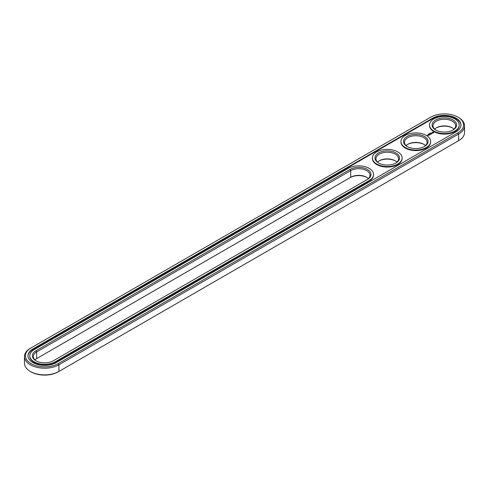 <?xml version="1.0" encoding="UTF-8"?>
<svg xmlns="http://www.w3.org/2000/svg" width="489" height="489" viewBox="0 0 489 489"><rect width="100%" height="100%" fill="white"/><g stroke="black" fill="none" stroke-linecap="round" stroke-linejoin="round"><path stroke-width="0.73" d="M30.361 348.315L31.051 347.923L30.361 348.315A20.19 11.657 0 0 0 24.45 356.56L24.45 363.217A20.19 11.657 0 0 0 30.361 371.463A20.19 11.657 0 0 0 58.912 371.463L58.228 371.854A19.218 11.094 0 0 1 31.045 371.854L30.361 371.463M24.45 356.56A20.19 11.657 0 0 0 36.913 367.325A20.19 11.657 0 0 0 58.912 364.8L458.639 134.023A20.19 11.657 0 0 0 464.55 125.783A20.19 11.657 0 0 0 458.639 117.537L457.955 117.146A19.218 11.094 0 0 0 430.772 117.146L31.051 347.923A19.218 11.094 0 0 0 31.045 347.923A19.218 11.094 0 0 0 31.051 363.614A19.218 11.094 0 0 0 58.228 363.614L457.949 132.837A19.218 11.094 0 0 0 457.955 117.146M58.228 363.614L58.912 364.8L58.912 371.463L457.949 141.077A19.218 11.094 0 0 0 457.955 141.077A19.218 11.094 0 0 0 457.967 141.07M367.031 177.476A12.274 7.084 0 0 0 350.026 177.672L36.644 358.602A11.308 6.528 0 0 0 34.915 359.886M395.583 160.991A12.274 7.084 0 0 0 378.932 160.991M424.134 144.506A12.274 7.084 0 0 0 407.484 144.506M452.686 128.026A12.274 7.084 0 0 0 436.035 128.026M457.949 132.837L458.639 134.023L458.639 140.685L457.949 141.077L458.639 140.685A20.19 11.657 0 0 0 464.55 132.44L464.55 125.783M368.431 178.564A11.308 6.528 0 0 0 366.701 177.281A11.308 6.528 0 0 0 350.711 177.281L350.711 170.618L36.644 351.946A11.308 6.528 0 0 0 33.331 356.56A11.308 6.528 0 0 0 36.314 360.974M36.644 358.602L36.644 351.946L35.96 350.754A12.274 7.084 0 0 0 35.96 360.778A12.274 7.084 0 0 0 53.319 360.778L367.386 179.451A12.274 7.084 0 0 0 367.386 169.432A12.274 7.084 0 0 0 350.026 169.432L35.96 350.754M396.982 162.079A11.308 6.528 0 0 0 395.253 160.795L395.253 160.795A11.308 6.528 0 0 0 379.262 160.795A11.308 6.528 0 0 0 377.532 162.079M425.534 145.594A11.308 6.528 0 0 0 423.804 144.31L423.804 144.31A11.308 6.528 0 0 0 407.814 144.31A11.308 6.528 0 0 0 406.084 145.594M454.085 129.114A11.308 6.528 0 0 0 452.356 127.825L452.356 127.825A11.308 6.528 0 0 0 436.365 127.825A11.308 6.528 0 0 0 434.635 129.114M432.6 118.197L32.873 348.975A16.638 9.603 0 0 0 28.001 355.766A16.638 9.603 0 0 0 38.27 364.641A16.638 9.603 0 0 0 56.4 362.557L456.127 131.779A16.638 9.603 0 0 0 460.999 124.988A16.638 9.603 0 0 0 450.73 116.119A16.638 9.603 0 0 0 432.6 118.197L432.6 118.729A16.638 9.603 0 0 1 450.516 116.596A16.638 9.603 0 0 1 460.993 125.251M366.713 179.842A11.308 6.528 0 0 0 370.014 175.233A11.308 6.528 0 0 0 363.034 169.206A11.308 6.528 0 0 0 350.711 170.618L350.026 169.432M395.583 163.167A11.308 6.528 0 0 0 398.566 158.748A11.308 6.528 0 0 0 395.253 154.133A11.308 6.528 0 0 0 382.93 152.721A11.308 6.528 0 0 0 375.949 158.748A11.308 6.528 0 0 0 378.932 163.167M424.134 146.682A11.308 6.528 0 0 0 427.117 142.268A11.308 6.528 0 0 0 423.804 137.647A11.308 6.528 0 0 0 411.481 136.235A11.308 6.528 0 0 0 404.501 142.268A11.308 6.528 0 0 0 407.484 146.682M452.686 130.196A11.308 6.528 0 0 0 455.669 125.783A11.308 6.528 0 0 0 452.356 121.168A11.308 6.528 0 0 0 440.033 119.75A11.308 6.528 0 0 0 433.052 125.783A11.308 6.528 0 0 0 436.035 130.196M32.873 348.975L32.873 349.507A16.638 9.603 0 0 0 28.007 356.029M32.873 349.507L432.6 118.729M395.937 152.947A12.274 7.084 0 0 0 378.578 152.947A12.274 7.084 0 0 0 378.578 162.971A12.274 7.084 0 0 0 395.937 162.971A12.274 7.084 0 0 0 395.937 152.947M424.489 136.462A12.274 7.084 0 0 0 407.129 136.462A12.274 7.084 0 0 0 407.129 146.486A12.274 7.084 0 0 0 424.489 146.486A12.274 7.084 0 0 0 424.489 136.462M453.04 119.976A12.274 7.084 0 0 0 435.681 119.976A12.274 7.084 0 0 0 435.681 130.001A12.274 7.084 0 0 0 453.04 130.001A12.274 7.084 0 0 0 453.04 119.976M430.693 132.935L431.072 132.91L430.687 132.922M429.862 133.363L430.149 133.528L429.752 133.479M429.122 133.797L429.538 133.882L429.14 133.778M429.067 134.243L428.78 134.023L429.11 134.12M428.547 134.432L428.187 134.328L428.547 134.554M428.297 134.683L428.022 134.487L428.346 134.561M29.78 355.766L29.78 356.298A14.859 8.576 0 0 0 38.955 364.219A14.859 8.576 0 0 0 55.147 362.361L55.147 361.836L369.213 180.508A14.859 8.576 0 0 0 373.565 174.445A14.859 8.576 0 0 0 364.391 166.517A14.859 8.576 0 0 0 348.199 168.375L34.132 349.702A14.859 8.576 0 0 0 29.78 355.766A14.859 8.576 0 0 0 38.955 363.694A14.859 8.576 0 0 0 55.147 361.836M55.147 362.361L369.213 181.034A14.859 8.576 0 0 0 373.565 174.97L373.565 174.445M459.22 124.988L459.22 125.52A14.859 8.576 180 0 1 444.36 134.096A14.859 8.576 180 0 1 429.501 125.52L429.501 124.988A14.859 8.576 0 0 0 444.36 133.57A14.859 8.576 0 0 0 459.22 124.988A14.859 8.576 0 0 0 454.868 118.925A14.859 8.576 0 0 0 438.676 117.067A14.859 8.576 0 0 0 429.501 124.988M433.719 132.8L433.315 132.189L432.252 132.421L432.655 133.032L433.719 132.8M432.38 133.222L431.457 133.222L432.38 133.222M431.836 133.552L431.072 133.35L431.42 133.833L431.836 133.631M431.329 133.925L430.357 133.766L431.329 133.888M430.155 134.157L430.785 134.2L430.234 133.876L430.589 134.163L430.051 134.102L430.167 134.414L429.666 134.163L430.259 134.524M429.733 134.848L430.082 134.609L429.452 134.286L429.972 134.628L429.733 134.848M429.55 134.952L428.926 134.591L429.55 134.909M427.673 135.716L427.025 135.575L427.673 135.716M427.979 135.539L427.63 135.337L427.979 135.539M427.765 135.3L428.321 135.306L427.765 135.264M430.668 141.474L430.668 141.999A14.859 8.576 180 0 1 415.809 150.581A14.859 8.576 180 0 1 400.949 141.999L400.949 141.474A14.859 8.576 0 0 0 415.809 150.056A14.859 8.576 0 0 0 430.668 141.474A14.859 8.576 0 0 0 426.316 135.41A14.859 8.576 0 0 0 410.124 133.546A14.859 8.576 0 0 0 400.949 141.474M428.987 135.276L429.336 135.037L428.774 134.713L428.358 134.915L428.743 134.775L429.232 135.056L428.987 135.276M402.117 157.959L402.117 158.485A14.859 8.576 180 0 1 387.257 167.067A14.859 8.576 180 0 1 372.398 158.485L372.398 157.959A14.859 8.576 0 0 0 387.257 166.535A14.859 8.576 0 0 0 402.117 157.959A14.859 8.576 0 0 0 397.765 151.89A14.859 8.576 0 0 0 381.573 150.031A14.859 8.576 0 0 0 372.398 157.959M433.645 132.348L432.313 132.495M432.985 132.238L433.382 132.611L432.704 132.904L432.985 132.378M433.382 132.611L433.132 132.953M369.213 181.034L369.213 180.508"/></g></svg>
